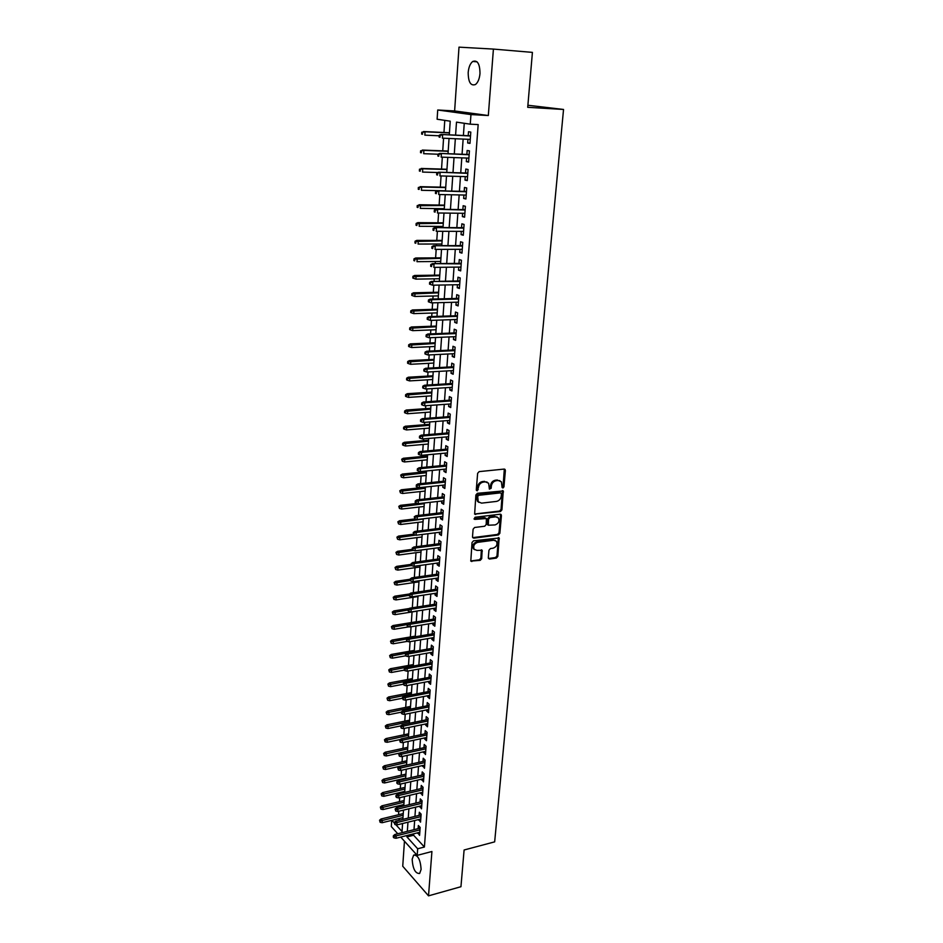 <?xml version="1.0" encoding="UTF-8"?>
<svg xmlns="http://www.w3.org/2000/svg" width="943" height="943" viewBox="0 0 943 943"><rect width="100%" height="100%" fill="white"/><g stroke="black" fill="none" stroke-linecap="round" stroke-linejoin="round"><path stroke-width="1.41" d="M502.902 488.014L503.951 486.836L505.389 470.486L504.151 469.084L479.15 471.618L477.629 473.327L476.286 489.865L477.182 490.843L478.419 487.519C478.938 484.478 480.565 482.663 483.299 482.073L485.386 481.849L488.615 483.229L489.405 489.122L491.173 488.238L491.35 486.116C491.869 483.087 493.484 481.284 496.195 480.706L498.258 480.482L501.417 481.826L502.041 487.048L502.902 488.014M502.1 487.519L503.091 486.352L504.305 469.072M476.356 490.336L477.571 487.024L478.419 487.519M489.299 488.922L490.49 485.621L491.35 486.116M421.12 869.387C420.413 859.639 417.926 854.888 413.635 855.16L412.15 859.285C412.845 868.975 415.344 873.701 419.647 873.466L421.12 869.387M479.987 73.554C479.893 63.841 477.464 59.81 472.714 61.484C470.192 63.523 468.683 67.212 468.188 72.528C468.282 82.182 470.71 86.178 475.472 84.516C477.96 82.513 479.468 78.858 479.987 73.554M488.309 557.749L489.535 559.046L496.36 558.091L497.833 556.417L499.153 537.993L473.539 540.822L472.03 542.508L470.805 561.097L480.211 560.354L481.708 558.68L482.121 550.264L476.946 550.406L474.164 549.25C472.985 545.985 474.14 543.687 477.606 542.366L493.802 540.221L496.489 541.329C497.692 544.571 496.56 546.857 493.118 548.201L490.431 548.567L488.945 550.24L488.309 557.749M413.706 833.801L413.612 835.239L424.409 847.026L417.678 848.771L417.195 855.372L400.751 837.078M493.413 49.083L459.005 47.15L454.62 110.956L488.321 115.529L493.413 49.083L532.418 52.384L527.715 107.313L563.537 109.459L494.662 841.863L464.097 849.997L460.95 886.715L428.523 895.85L431.918 851.505L417.195 855.372M488.321 115.529L470.958 114.575L470.262 124.181L456.495 122.13L455.587 135.132M424.409 847.026L478.172 124.582L470.262 124.181M500.427 511.554L501.924 509.88L503.256 490.961L477.394 493.307L475.873 495.016L474.635 514.1L500.427 511.554L499.578 511.047L501.063 509.373L502.442 490.549M501.428 515.55L499.873 533.29L498.387 534.964L473.751 538.17L472.49 536.838L473.103 529.188L474.612 527.491L484.69 526.229L486.199 524.544L486.399 518.532L474.859 519.393L474.14 519.086L475.036 517.259L500.203 514.206L501.428 515.55L500.568 515.031L499.024 532.76L499.873 533.29M404.453 841.203L402.732 866.228L428.523 895.85M467.952 139.305L467.681 142.994L469.979 143.383L470.793 132.091L468.494 131.725L468.211 135.709M466.596 158.035L466.337 161.63L468.612 162.078L469.425 150.88L467.15 150.467L466.856 154.428M465.253 176.612L465.005 180.113L467.268 180.608L468.07 169.516L465.807 169.045L465.512 172.982M463.921 195.024L463.673 198.443L465.925 198.985L466.726 187.975L464.475 187.468L464.192 191.382M462.6 213.271L462.365 216.595L464.604 217.196L465.394 206.281L463.154 205.727L462.872 209.605M461.292 231.365L461.068 234.607L463.284 235.243L464.074 224.434L461.846 223.821L461.563 227.687M459.995 249.306L459.771 252.453L461.976 253.137L462.765 242.422L460.549 241.762L460.267 245.604M458.711 267.093L458.498 270.158L460.691 270.889L461.457 260.256L459.265 259.561L458.982 263.38M457.438 284.727L457.225 287.709L459.406 288.475L460.172 277.937L457.98 277.195L457.709 280.99M456.176 302.208L455.964 305.108L458.133 305.921L458.899 295.477L456.718 294.688L456.447 298.459M454.927 319.547L454.715 322.365L456.872 323.225L457.626 312.864L455.469 312.027L455.198 315.775M453.677 336.745L453.477 339.48L455.622 340.376L456.377 330.097L454.22 329.225L453.948 332.95M452.451 353.79L452.251 356.442L454.385 357.385L455.127 347.201L452.994 346.281L452.723 349.983M451.226 370.693L451.037 373.263L453.159 374.253L453.901 364.151L451.768 363.185L451.497 366.874M450.011 387.455L449.835 389.954L451.945 390.98L452.675 380.96L450.554 379.958L450.294 383.624M448.809 404.075L448.632 406.504L450.73 407.565L451.461 397.628L449.351 396.59L449.092 400.233M447.619 420.566L447.454 422.912L449.54 424.02L450.259 414.166L448.161 413.081L447.901 416.712M446.44 436.915L446.275 439.202L448.349 440.334L449.057 430.562L446.982 429.442L446.723 433.049M445.261 453.135L445.108 455.339L447.171 456.518L447.878 446.829L445.803 445.674L445.544 449.257M444.106 469.225L443.953 471.359L446.004 472.573L446.699 462.954L444.648 461.764L444.389 465.323M442.951 485.185L442.797 487.248L444.837 488.498L445.532 478.961L443.493 477.724L443.234 481.272M441.807 501.004L441.666 503.008L443.693 504.293L444.377 494.827L442.35 493.566L442.09 497.079M440.676 516.705L440.534 518.638L442.55 519.958L443.234 510.576L441.206 509.267L440.959 512.768M439.544 532.288L439.414 534.139L441.418 535.494L442.09 526.182L440.086 524.85L439.827 528.339M438.424 547.73L438.295 549.533L440.298 550.912L440.97 541.683L438.966 540.315L438.719 543.769M437.316 563.065L437.198 564.786L439.179 566.213L439.851 557.042L437.858 555.651L437.611 559.093M436.22 578.271L436.102 579.933L438.071 581.383L438.743 572.295L436.762 570.857L436.515 574.287M435.136 593.359L435.018 594.95L436.974 596.436L437.635 587.418L435.666 585.957L435.418 589.363M434.051 608.318L433.933 609.862L435.89 611.37L436.538 602.424L434.582 600.927L434.334 604.322M432.978 623.17L432.872 624.655L434.817 626.199L435.454 617.323L433.509 615.791L433.261 619.162M431.906 637.904L431.811 639.319L433.745 640.898L434.381 632.093L432.448 630.537L432.2 633.885M430.857 652.532L430.751 653.888L432.684 655.491L433.32 646.745L431.387 645.165L431.14 648.489M429.808 667.031L429.713 668.328L431.623 669.966L432.259 661.291L430.338 659.676L430.102 662.988M428.77 681.424L428.676 682.673L430.574 684.335L431.21 675.73L429.301 674.08L429.053 677.38M427.733 695.71L427.651 696.901L429.536 698.586L430.161 690.052L428.263 688.378L428.028 691.655M426.707 709.89L426.625 711.022L428.511 712.743L429.124 704.268L427.238 702.559L427.002 705.824M425.694 723.953L425.611 725.037L427.485 726.782L428.098 718.366L426.224 716.633L425.988 719.886M424.68 737.921L424.609 738.935L426.472 740.715L427.085 732.369L425.21 730.613L424.975 733.831M423.678 751.771L425.47 754.541L426.071 746.255L424.209 744.475L423.973 747.681M422.688 765.527L424.468 768.262L425.069 760.046L423.218 758.231L422.983 761.425M421.698 779.177L423.478 781.888L424.067 773.731L422.228 771.893L421.993 775.063M420.719 792.721L422.488 795.409L423.077 787.311L421.25 785.448L421.014 788.607M419.753 806.171L421.509 808.823L422.099 800.784L420.272 798.898L420.048 802.045M418.786 819.514L420.543 822.143L421.12 814.163L419.305 812.253L419.081 815.389M464.262 123.285L463.39 135.497M463.143 139.081L462.058 154.251M461.799 157.858L460.738 172.84M460.479 176.482L459.43 191.276M459.17 194.93L458.121 209.546M457.862 213.212L456.836 227.664M456.577 231.353L455.563 245.616M455.292 249.329L454.29 263.427M454.031 267.152L453.041 281.073M452.77 284.821L451.791 298.577M451.52 302.338L450.554 315.929M450.282 319.712L449.328 333.138M449.057 336.934L448.114 350.207M447.842 354.014L446.911 367.122M446.64 370.953L445.721 383.907M445.45 387.75L444.53 400.551M444.259 404.406L443.363 417.054M443.08 420.92L442.196 433.426M441.925 437.304L441.041 449.658M440.77 453.548L439.898 465.759M439.615 469.673L438.754 481.732M438.483 485.657L437.635 497.574M437.352 501.511L436.515 513.298M436.232 517.236L435.407 528.882M435.124 532.842L434.299 544.347M434.016 548.319L433.214 559.694M432.931 563.678L432.13 574.912M431.847 578.908L431.057 590.012M430.774 594.019L429.984 604.993M429.702 609.013L428.935 619.869M428.641 623.889L427.886 634.615M427.592 638.647L426.837 649.244M426.554 653.287L425.812 663.766M425.517 667.821L424.786 678.182M424.491 682.237L423.761 692.48M423.478 696.547L422.759 706.672M422.464 710.751L421.757 720.747M421.462 724.837L420.755 734.727M420.472 738.817L419.776 748.601M419.482 752.691L418.786 762.357M418.503 766.47L417.82 776.018M417.525 780.132L416.853 789.586M416.558 793.7L415.898 803.047M415.604 807.173L414.944 816.402M414.649 820.54L414.001 829.663M417.832 832.763L419.576 835.368L420.154 827.447L418.35 825.514L418.126 828.626M444.766 120.374L443.964 132.492M443.575 138.22L442.738 150.856M442.326 157.163L441.524 169.08M441.076 175.928L440.322 187.138M439.827 194.541L439.132 205.044M438.896 208.627L438.849 209.287M438.601 212.988L437.953 222.796M437.717 226.403L437.635 227.546M437.387 231.271L436.774 240.406M436.538 244.025L436.432 245.663M436.185 249.4L435.619 257.863M435.371 261.506L435.23 263.616M434.982 267.364L434.464 275.179M434.228 278.833L434.051 281.403M433.804 285.187L433.32 292.342M433.085 296.019L432.872 299.049M432.625 302.844L432.189 309.375M431.941 313.052L431.717 316.542M431.458 320.349L431.069 326.254M430.821 329.956L430.562 333.893M430.303 337.712L429.949 343.004M429.702 346.718L429.419 351.091M429.159 354.933L428.841 359.613M428.594 363.35L428.275 368.147M428.016 372.002L427.745 376.092M427.497 379.84L427.155 385.062M426.896 388.929L426.66 392.429M426.413 396.19L426.036 401.824M425.776 405.714L425.588 408.637M425.328 412.409L424.928 418.456M424.668 422.358L424.515 424.715M424.256 428.499L423.831 434.959M423.572 438.86L423.454 440.676M423.195 444.471L422.747 451.308M422.488 455.233L422.393 456.495M422.146 460.302L421.662 467.539M421.403 471.476L421.356 472.195M421.097 476.015L420.59 483.629M420.059 491.598L419.529 499.59M419.034 507.063L418.48 515.42M418.008 522.398L417.431 531.121M416.995 537.616L416.393 546.692M415.993 552.716L415.368 562.146M415.003 567.698L414.342 577.47M414.012 582.562L413.34 592.675M413.022 597.32L412.327 607.764M412.056 611.96L411.348 622.557M411.065 626.777L410.382 636.961M410.075 641.641L409.439 651.259M409.097 656.387L408.496 665.452M408.119 671.015L407.553 679.526M407.152 685.526L406.622 693.506M406.197 699.93L405.702 707.38M405.242 714.216L404.783 721.147M404.299 728.397L403.875 734.821M403.368 742.471L402.967 748.377M402.437 756.427L402.072 761.85M401.518 770.29L401.188 775.217M400.916 779.224L400.869 779.908M400.598 784.046L400.304 788.478M400.032 792.497L399.962 793.546M399.691 797.695L399.431 801.656M399.16 805.676L399.066 807.09M398.795 811.239L398.559 814.728M398.465 818.713L399.773 820.139M563.537 109.459L527.891 105.251M397.757 833.753L391.31 826.575L391.71 820.375M449.292 134.849L450.224 121.187L437.116 119.231L437.717 110.001L470.958 114.575M454.62 110.956L437.717 110.001M407.046 835.486L406.94 836.936L417.678 848.771M455.339 138.739L454.29 153.957M454.031 157.587L452.994 172.616M452.734 176.258L451.709 191.111M451.449 194.777L450.436 209.44M450.188 213.13L449.174 227.617M448.927 231.318L447.925 245.64M447.677 249.353L446.687 263.498M446.428 267.234L445.461 281.203M445.202 284.963L444.247 298.766M443.988 302.538L443.045 316.176M442.774 319.96L441.843 333.445M441.583 337.24L440.652 350.56M440.393 354.379L439.485 367.534M439.214 371.365L438.318 384.367M438.047 388.221L437.151 401.058M436.892 404.924L436.008 417.619M435.737 421.497L434.864 434.028M434.605 437.929L433.745 450.318M433.474 454.22L432.625 466.467M432.354 470.392L431.517 482.486M431.234 486.423L430.409 498.375M430.138 502.324L429.313 514.135M429.041 518.096L428.228 529.777M427.957 533.738L427.155 545.29M426.884 549.262L426.095 560.672M425.812 564.657L425.034 575.937M424.751 579.933L423.985 591.084M423.702 595.092L422.947 606.101M422.664 610.121L421.91 621.013M421.627 625.044L420.884 635.794M420.602 639.837L419.871 650.47M419.588 654.525L418.857 665.027M418.574 669.094L417.855 679.479M417.572 683.545L416.865 693.812M416.582 697.891L415.875 708.04M415.592 712.13L414.896 722.161M414.614 726.251L413.93 736.177M413.647 740.279L412.963 750.074M412.68 754.188L412.008 763.877M411.726 767.991L411.054 777.574M410.771 781.7L410.111 791.165M409.828 795.291L409.179 804.662M408.897 808.799L408.248 818.053M407.965 822.19L407.329 831.337M395.883 824.736L402.036 831.514L402.578 823.522M402.861 819.373L403.486 810.108M403.769 805.959L404.406 796.576M404.688 792.438L405.325 782.949M405.608 778.824L406.256 769.217M406.539 765.091L407.199 755.39M407.482 751.265L408.142 741.446M408.425 737.332L409.097 727.395M409.38 723.293L410.064 713.25M410.335 709.148L411.03 698.975M411.301 694.897L411.997 684.606M412.28 680.528L412.987 670.119M413.258 666.053L413.977 655.515M414.248 651.46L414.967 640.804M415.25 636.749L415.981 625.975M416.252 621.932L416.995 611.017M417.266 606.997L418.02 595.952M418.291 591.933L419.046 580.77M419.317 576.762L420.083 565.458M420.354 561.462L421.132 550.028M421.403 546.044L422.181 534.469M422.452 530.496L423.254 518.791M423.525 514.819L424.326 502.973M424.586 499.024L425.399 487.036M425.67 483.099L426.495 470.97M426.766 467.044L427.592 454.762M427.863 450.848L428.7 438.424M428.971 434.523L429.819 421.957M430.079 418.067L430.951 405.349M431.21 401.47L432.083 388.599M432.342 384.732L433.226 371.707M433.485 367.864L434.381 354.674M434.64 350.843L435.548 337.5M435.807 333.681L436.727 320.172M436.986 316.376L437.906 302.703M438.165 298.919L439.108 285.081M439.355 281.309L440.31 267.305M440.57 263.557L441.524 249.376M441.784 245.651L442.75 231.294M443.01 227.581L443.988 213.047M444.247 209.358L445.237 194.647M445.485 190.969L446.499 176.082M446.746 172.428L447.772 157.351M448.019 153.721L449.057 138.456M391.899 820.327L394.209 822.885M413.612 835.239L406.94 836.936M467.681 142.994L469.991 143.088M466.337 161.63L468.636 161.713M465.005 180.113L467.292 180.172M463.673 198.443L465.96 198.478M462.365 216.595L464.64 216.619M461.068 234.607L463.331 234.607M459.771 252.453L462.035 252.441M458.498 270.158L460.738 270.134M457.225 287.709L459.465 287.662M455.964 305.108L458.204 305.049M454.715 322.365L456.942 322.282M453.477 339.48L455.705 339.374M452.251 356.442L454.467 356.336M451.037 373.263L453.241 373.145M449.835 389.954L452.027 389.813M448.632 406.504L450.825 406.35M447.454 422.912L449.634 422.747M446.275 439.202L448.444 439.014M445.108 455.339L447.265 455.139M443.953 471.359L446.11 471.146M442.797 487.248L444.943 487.012M441.666 503.008L443.799 502.76M440.534 518.638L442.668 518.379M439.414 534.139L441.536 533.879M438.295 549.533L440.416 549.25M437.198 564.786L439.308 564.492M436.102 579.933L438.2 579.627M435.018 594.95L437.116 594.632M433.933 609.862L436.031 609.532M432.872 624.655L434.947 624.301M431.811 639.319L433.886 638.965M430.751 653.888L432.825 653.523M429.713 668.328L431.776 667.95M428.676 682.673L430.727 682.284M427.651 696.901L429.69 696.5M426.625 711.022L428.664 710.609M425.611 725.037L427.651 724.613M424.609 738.935L426.637 738.51M423.607 752.738L425.623 752.302M422.617 766.435L424.633 765.987M421.639 780.038L423.643 779.566M420.661 793.534L422.664 793.051M419.694 806.925L421.686 806.442M418.727 820.221L420.719 819.726M417.773 833.423L419.753 832.917M499.931 480.694L498.258 480.482M490.49 485.621C491.02 482.604 492.623 480.8 495.323 480.223L497.397 479.999M487.118 482.073L485.386 481.849M477.571 487.024C478.089 483.983 479.716 482.168 482.439 481.578L484.525 481.366M474.577 514.018L499.578 511.047M501.44 493.826L500.58 492.859L478.749 495.299L477.688 496.489L478.266 501.747L481.555 503.138L496.454 501.417C499.13 500.816 500.733 499.024 501.252 496.042L501.44 493.826M478.867 502.383L477.429 501.24L476.663 498.222L476.84 495.983L477.912 494.792L499.719 492.364M472.643 537.64L497.539 534.433L499.024 532.76M485.716 518.12L484.525 517.589L474.023 518.874L474.859 519.393M495.063 524.921C498.552 523.577 499.672 521.255 498.434 517.955L495.759 516.847L490.054 517.542L488.545 519.228L488.344 525.216L495.063 524.921M497.185 517L495.759 516.847M488.285 525.121L487.272 523.778L487.696 518.697L489.205 517.023L494.91 516.328M500.568 515.031L500.403 514.194M495.299 540.386L493.802 540.221M474.506 549.651L473.327 548.696C472.16 545.431 473.303 543.144 476.769 541.824L492.965 539.679M470.734 560.979L479.386 559.8L480.871 558.115L481.354 549.828M488.439 558.504L495.523 557.537L496.996 555.875L498.375 537.569M421.745 132.232L421.639 134.095L422.488 134.248L422.605 132.385L421.745 132.232L425.045 131.784L424.845 135.144L439.214 135.792M422.488 134.248L421.639 134.095M422.605 132.385L425.045 131.784L449.422 132.928M423.501 131.525L449.434 132.739M470.522 135.816L441.018 134.472L470.51 136.016M440.145 135.344L439.249 135.191L439.12 137.1L440.016 137.254L440.145 135.344L442.644 134.743L442.408 138.161L470.262 139.399M440.016 137.254L439.12 137.1M441.018 134.472L439.249 135.191M420.613 150.797L420.495 152.636L421.344 152.801L421.462 150.963L420.613 150.797L423.89 150.361L423.69 153.685L438 154.228M421.344 152.801L420.495 152.636M421.462 150.963L423.89 150.361L448.184 151.304M422.358 150.067L448.196 151.069M419.482 169.186L419.376 171.025L420.213 171.202L420.33 169.375L419.482 169.186L422.747 168.773L422.547 172.074L437.764 172.522M420.213 171.202L419.376 171.025M420.33 169.375L422.747 168.773L446.947 169.528M421.226 168.443L446.958 169.245M418.362 187.433L418.256 189.248L419.093 189.449L419.211 187.633L418.362 187.433L421.615 187.032L421.415 190.297L445.497 190.816M419.093 189.449L418.256 189.248M419.211 187.633L421.615 187.032L445.721 187.586M420.095 186.667L445.744 187.256M417.254 205.515L417.148 207.307L417.985 207.531L418.091 205.727L417.254 205.515L420.495 205.126L420.295 208.368L444.283 208.709M417.985 207.531L417.148 207.307M418.091 205.727L444.507 205.491M418.987 204.737L444.53 205.126M469.166 154.522L439.78 153.414L469.142 154.758M438.896 154.334L438.012 154.157L437.882 156.043L438.778 156.22L438.896 154.334L441.383 153.721L441.159 157.116L468.907 158.118M438.778 156.22L437.882 156.043M439.78 153.414L438.012 154.157M467.811 173.052L438.542 172.192L467.787 173.347M437.658 173.147L436.774 172.946L436.656 174.82L437.54 175.021L437.658 173.147L440.133 172.534L439.909 175.905L467.551 176.671M437.54 175.021L436.656 174.82M438.542 172.192L436.774 172.946M466.479 191.429L437.316 190.804L466.455 191.771M436.432 191.794L435.56 191.582L435.43 193.433L436.314 193.645L436.432 191.794L438.896 191.181L438.672 194.517L466.207 195.071M436.314 193.645L435.43 193.433M437.316 190.804L435.56 191.582M465.147 209.641L436.09 209.252L465.123 210.03M435.218 210.277L434.346 210.053L434.228 211.88L435.1 212.116L435.218 210.277L437.67 209.664L437.458 212.977L464.887 213.307M435.1 212.116L434.228 211.88M436.09 209.252L434.346 210.053M416.158 223.432L416.04 225.224L416.877 225.46L416.983 223.68L416.158 223.432L417.879 222.642L419.376 223.078L419.175 226.285L443.08 226.438M416.877 225.46L416.04 225.224M416.983 223.68L443.304 223.255M417.879 222.642L443.328 222.843M463.838 227.699L434.888 227.534L463.803 228.135M434.016 228.607L433.143 228.359L433.026 230.175L433.898 230.434L434.016 228.607L436.456 227.982L436.244 231.271L463.567 231.377M433.898 230.434L433.026 230.175M434.888 227.534L433.143 228.359M415.061 241.208L414.955 242.988L415.78 243.247L415.887 241.467L415.061 241.208L416.782 240.406L418.279 240.866L418.079 244.048L441.89 244.013M415.78 243.247L414.955 242.988M415.887 241.467L442.102 240.866M416.782 240.406L442.137 240.406M413.989 258.842L413.871 260.586L414.696 260.869L414.802 259.113L413.989 258.842L415.698 258.005L417.183 258.512L416.983 261.671L440.711 261.459M414.696 260.869L413.871 260.586M414.802 259.113L440.923 258.323M415.698 258.005L440.959 257.828M412.916 276.311L412.81 278.055L413.623 278.35L413.729 276.605L412.916 276.311L414.614 275.474L416.087 276.004L415.898 279.128L439.532 278.739M413.729 276.605L439.744 275.639M414.614 275.474L439.78 275.097M415.898 279.128L413.623 278.35M411.843 293.638L411.737 295.371L412.551 295.678L412.657 293.957L411.843 293.638L413.553 292.79L415.014 293.344L414.826 296.456L438.377 295.89M412.657 293.957L438.578 292.813M413.553 292.79L438.625 292.224M414.826 296.456L412.551 295.678M410.794 310.825L410.688 312.534L411.502 312.864L411.608 311.155L410.794 310.825L412.492 309.952L413.942 310.542L413.753 313.618L437.222 312.887M411.608 311.155L437.422 309.846M412.492 309.952L437.469 309.21M413.753 313.618L411.502 312.864M462.53 245.604L433.697 245.663L462.494 246.088M432.825 246.771L431.965 246.5L431.847 248.304L432.707 248.575L432.825 246.771L435.253 246.147L435.041 249.4L462.259 249.306M432.707 248.575L431.847 248.304M433.697 245.663L431.965 246.5M461.233 263.356L432.507 263.639L461.198 263.887M431.646 264.783L430.786 264.488L430.668 266.28L431.529 266.574L431.646 264.783L434.063 264.158L433.851 267.376L460.962 267.069M431.529 266.574L430.668 266.28M432.507 263.639L430.786 264.488M459.96 280.955L431.34 281.45L459.913 281.521M430.468 282.629L429.619 282.322L429.501 284.102L430.35 284.409L430.468 282.629L432.872 282.004L432.672 285.199L459.689 284.68M431.34 281.45L429.619 282.322M430.35 284.409L432.672 285.199M458.687 298.401L430.173 299.12L431.705 299.709L458.64 299.025M429.301 300.334L428.452 300.004L428.346 301.76L429.195 302.09L429.301 300.334L431.705 299.709L431.493 302.868L458.416 302.149M430.173 299.12L428.452 300.004M429.195 302.09L431.493 302.868M457.426 315.705L429.018 316.636L430.538 317.249L457.379 316.365M428.157 317.874L427.309 317.532L427.191 319.276L428.039 319.63L428.157 317.874L430.538 317.249L430.338 320.396L457.155 319.477M429.018 316.636L427.309 317.532M428.039 319.63L430.338 320.396M409.745 327.869L409.639 329.567L410.453 329.909L410.547 328.211L409.745 327.869L411.431 326.985L412.893 327.598L412.692 330.651L436.079 329.755M410.547 328.211L436.279 326.726M411.431 326.985L436.326 326.066M412.692 330.651L410.453 329.909M456.176 332.867L427.874 333.999L429.395 334.647L456.129 333.563M427.014 335.272L426.165 334.918L426.059 336.651L426.896 337.005L427.014 335.272L429.395 334.647L429.183 337.759L455.905 336.651M427.874 333.999L426.165 334.918M426.896 337.005L429.183 337.759M408.708 344.773L408.614 346.446L409.403 346.812L409.51 345.126L408.708 344.773L410.394 343.865L411.832 344.513L411.643 347.543L434.935 346.482M409.51 345.126L435.147 343.476M410.394 343.865L435.194 342.769M411.643 347.543L409.403 346.812M454.939 349.877L426.743 351.22L428.252 351.892L454.88 350.619M425.871 352.529L425.045 352.152L424.928 353.861L425.764 354.25L425.871 352.529L428.252 351.892L428.039 354.981L454.656 353.672M426.743 351.22L425.045 352.152M425.764 354.25L428.039 354.981M407.682 361.534L407.576 363.196L408.378 363.574L408.484 361.912L407.682 361.534L409.356 360.615L410.794 361.287L410.606 364.293L433.815 363.067M408.484 361.912L434.016 360.096M409.356 360.615L434.063 359.354M410.606 364.293L408.378 363.574M453.701 366.756L425.611 368.289L427.108 368.996L453.654 367.534M424.751 369.632L423.926 369.243L423.808 370.941L424.645 371.33L424.751 369.632L427.108 368.996L426.908 372.061L453.43 370.564M425.611 368.289L423.926 369.243M424.645 371.33L426.908 372.061M406.669 378.155L406.563 379.805L407.352 380.206L407.459 378.544L406.669 378.155L408.331 377.224L409.757 377.931L409.58 380.901L432.696 379.522M407.459 378.544L432.896 376.575M408.331 377.224L432.955 375.786M409.58 380.901L407.352 380.206M452.487 383.483L424.503 385.227L425.988 385.958L452.428 384.308M423.643 386.595L422.806 386.182L422.7 387.868L423.525 388.28L423.643 386.595L425.988 385.958L425.788 388.999L452.204 387.314M424.503 385.227L422.806 386.182M423.525 388.28L425.788 388.999M405.655 394.634L405.549 396.284L406.339 396.685L406.433 395.046L405.655 394.634L407.317 393.691L408.732 394.422L408.555 397.38L431.588 395.848M406.433 395.046L431.788 392.913M407.317 393.691L431.847 392.099M408.555 397.38L406.339 396.685M451.284 400.08L423.395 402.013L424.869 402.779L451.214 400.94M422.535 403.415L421.71 402.991L421.604 404.665L422.417 405.089L422.535 403.415L424.869 402.779L424.668 405.785L451.002 403.922M423.395 402.013L421.71 402.991M422.417 405.089L424.668 405.785M404.653 410.995L404.547 412.621L405.337 413.046L405.431 411.419L404.653 410.995L406.303 410.028L407.718 410.794L407.541 413.729L430.491 412.032M405.431 411.419L430.692 409.132M406.303 410.028L430.751 408.272M407.541 413.729L405.337 413.046M450.082 416.547L422.299 418.657L423.772 419.458L450.011 417.443M421.438 420.095L420.625 419.647L420.507 421.309L421.332 421.757L421.438 420.095L423.772 419.458L423.572 422.44L449.799 420.401M422.299 418.657L420.625 419.647M421.332 421.757L423.572 422.44M403.651 427.214L403.557 428.829L404.335 429.265L404.429 427.651L403.651 427.214L405.301 426.236L406.716 427.026L406.527 429.937L429.407 428.087M404.429 427.651L429.595 425.21M405.301 426.236L429.654 424.315M406.527 429.937L404.335 429.265M402.661 443.293L402.567 444.896L403.345 445.355L403.439 443.752L402.661 443.293L404.311 442.314L405.714 443.127L405.537 446.015L428.322 444.023M403.439 443.752L428.511 441.159M404.311 442.314L428.582 440.228M405.537 446.015L403.345 445.355M401.683 459.253L402.355 461.316L402.461 459.724L401.683 459.253L403.333 458.263L404.724 459.1L404.535 461.964L427.25 459.819M402.461 459.724L427.438 456.99M403.333 458.263L427.509 456.023M404.535 461.964L402.355 461.316M400.716 475.083L401.388 477.146L400.716 475.083L402.355 474.07L403.734 474.942L403.557 477.783L426.189 475.496M401.482 475.567L426.377 472.691M402.355 474.07L426.448 471.689M403.557 477.783L401.388 477.146M399.749 490.796L400.421 492.847L399.749 490.796L401.388 489.771L402.755 490.655L402.578 493.472L425.128 491.055M400.516 491.291L425.317 488.262M401.388 489.771L425.387 487.225M402.578 493.472L400.421 492.847M398.795 506.367L399.455 508.43L398.795 506.367L400.421 505.33L401.789 506.25L401.612 509.043L424.091 506.485M399.561 506.886L424.267 503.715M400.421 505.33L417.348 503.432M401.612 509.043L399.455 508.43M397.852 521.821L398.512 523.884L397.852 521.821L399.467 520.772L400.834 521.715L400.657 524.485L423.042 521.785M398.606 522.351L423.23 519.039M399.467 520.772L415.038 518.921M400.657 524.485L398.512 523.884M396.909 537.156L397.569 539.219L396.909 537.156L398.524 536.096L399.879 537.062L399.702 539.809L422.016 536.98M397.663 537.699L415.557 535.094M398.524 536.096L413.352 534.233M399.702 539.809L397.569 539.219M395.977 552.374L396.626 554.437L395.977 552.374L397.581 551.301L398.924 552.292L398.759 555.014L420.991 552.044M396.72 552.916L413.388 550.37M397.581 551.301L412.126 549.38M398.759 555.014L396.626 554.437M395.046 567.462L395.695 569.537L395.046 567.462L396.649 566.378L397.993 567.391L397.828 570.102L419.977 567.002M395.789 568.028L411.584 565.505M396.649 566.378L411.136 564.374M397.828 570.102L395.695 569.537M394.127 582.444L394.775 584.507L394.127 582.444L395.73 581.348L397.062 582.385L396.897 585.061L418.975 581.843M394.869 583.022L410.099 580.487L410.853 581.077L410.181 578.955L410.087 580.487M395.73 581.348L410.17 579.261M396.897 585.061L394.775 584.507M393.219 597.296L393.868 599.371L393.219 597.296L394.811 596.188L396.143 597.249L395.977 599.913L417.973 596.565M393.95 597.886L409.121 595.292M394.811 596.188L409.486 593.984M395.977 599.913L393.868 599.371M392.312 612.042L392.96 614.117L392.312 612.042L393.903 610.923L395.223 612.007L395.058 614.647L416.983 611.17M393.042 612.644L408.154 609.968M393.903 610.923L409.321 608.506M395.058 614.647L392.96 614.117M391.416 626.671L392.052 628.745L391.416 626.671L392.995 625.551L394.315 626.647L394.15 629.276L409.309 626.777M392.147 627.284L407.199 624.537M392.995 625.551L416.264 621.755M394.15 629.276L392.052 628.745M390.52 641.193L391.156 643.267L390.52 641.193L392.099 640.049L393.408 641.181L393.243 643.774L407.282 641.381M391.251 641.818L406.551 638.953M392.099 640.049L415.285 636.136M393.243 643.774L391.156 643.267M389.648 655.597L390.272 657.672L389.648 655.597L391.215 654.454L392.512 655.597L392.347 658.179L405.679 655.821M390.367 656.234L406.303 653.169M391.215 654.454L414.319 650.411M392.347 658.179L390.272 657.672M388.764 669.895L389.388 671.97L388.764 669.895L390.331 668.74L391.628 669.895L391.463 672.465L404.323 670.119M389.483 670.544L413.27 665.97M390.331 668.74L413.364 664.567M391.463 672.465L389.388 671.97M387.891 684.088L388.516 686.15L387.891 684.088L389.459 682.909L390.744 684.099L390.579 686.645L403.286 684.241M388.61 684.736L412.315 680.056M389.459 682.909L412.409 678.63M390.579 686.645L388.516 686.15M448.892 432.861L421.203 435.171L422.676 435.996L448.821 433.804M420.354 436.633L419.541 436.173L419.435 437.823L420.236 438.283L420.354 436.633L422.676 435.996L422.476 438.955L448.609 436.739M421.203 435.171L419.541 436.173M420.236 438.283L422.476 438.955M447.713 449.057L420.13 451.544L421.58 452.392L447.642 450.035M419.27 453.041L418.468 452.569L418.362 454.196L419.163 454.667L419.27 453.041L421.58 452.392L421.391 455.339L447.43 452.935M420.13 451.544L418.468 452.569M419.163 454.667L421.391 455.339M446.546 465.111L419.057 467.787L420.507 468.659L446.475 466.125M418.197 469.308L417.395 468.812L417.289 470.439L418.091 470.922L418.197 469.308L420.507 468.659L420.319 471.583L446.263 469.013M419.057 467.787L417.395 468.812M418.091 470.922L420.319 471.583M445.379 481.048L417.997 483.9L419.435 484.796L445.308 482.097M417.148 485.445L416.346 484.938L416.24 486.541L417.042 487.048L417.148 485.445L419.435 484.796L419.246 487.684L445.096 484.95M417.997 483.9L416.346 484.938M417.042 487.048L419.246 487.684M444.236 496.843L416.947 499.873L418.374 500.804L444.153 497.928M416.087 501.44L415.297 500.933L415.191 502.525L415.981 503.043L416.087 501.44L418.374 500.804L418.185 503.668L443.941 500.768M416.947 499.873L415.297 500.933M415.981 503.043L418.185 503.668M443.092 512.52L415.898 515.715L417.325 516.67L443.01 513.64M415.05 517.318L414.26 516.788L414.944 518.898L415.05 517.318L417.325 516.67L417.136 519.522L442.809 516.458M415.898 515.715L414.26 516.788M414.944 518.898L417.136 519.522M441.961 528.068L414.861 531.439L416.276 532.418L441.878 529.223M414.012 533.066L413.223 532.524L413.906 534.634L414.012 533.066L416.276 532.418L416.099 535.235L441.666 532.017M414.861 531.439L413.223 532.524M413.906 534.634L416.099 535.235M440.841 543.498L413.836 547.023L415.25 548.036L440.746 544.689M412.987 548.685L412.209 548.119L412.881 550.24L412.987 548.685L415.25 548.036L415.061 550.83L440.546 547.459M413.836 547.023L412.209 548.119M412.881 550.24L415.061 550.83M481.508 549.852L482.121 550.264M439.721 558.798L412.822 562.5L414.225 563.525L439.627 560.024M411.973 564.173L411.195 563.596L411.867 565.717L411.973 564.173L414.225 563.525L414.036 566.295L439.426 562.771M412.822 562.5L411.195 563.596M411.867 565.717L414.036 566.295M438.613 573.981L411.808 577.835L413.199 578.896L438.519 575.23M410.959 579.544L413.199 578.896L413.022 581.642L438.33 577.965M411.808 577.835L410.181 578.955M410.853 581.077L413.022 581.642M437.517 589.045L410.806 593.064L412.185 594.137L437.422 590.33M409.957 594.785L409.191 594.184L409.085 595.705L409.863 596.306L409.957 594.785L412.185 594.137L412.008 596.872L437.222 593.029M410.806 593.064L409.191 594.184M409.863 596.306L412.008 596.872M436.432 603.991L409.804 608.164L411.183 609.261L436.338 605.312M408.967 609.909L408.201 609.296L408.095 610.805L408.861 611.418L408.967 609.909L411.183 609.261L411.007 611.972L436.137 607.987M409.804 608.164L408.201 609.296M408.861 611.418L411.007 611.972M435.348 618.82L408.826 623.146L410.193 624.266L435.253 620.164M407.977 624.914L407.223 624.29L407.117 625.787L407.883 626.411L407.977 624.914L410.193 624.266L410.016 626.954L435.053 622.828M408.826 623.146L407.223 624.29M407.883 626.411L410.016 626.954M434.275 633.531L407.847 638.01L409.203 639.154L434.181 634.91M406.999 639.802L406.244 639.165L406.904 641.287L406.999 639.802L409.203 639.154L409.026 641.818L433.98 637.551M407.847 638.01L406.244 639.165M406.904 641.287L409.026 641.818M433.214 648.136L406.869 652.756L408.225 653.923L433.108 649.538M406.032 654.572L405.278 653.923L405.938 656.045L406.032 654.572L408.225 653.923L408.048 656.564L432.92 652.155M406.869 652.756L405.278 653.923M405.938 656.045L408.048 656.564M432.165 662.611L405.903 667.385L407.258 668.575L432.059 664.061M405.066 669.235L404.323 668.563L404.217 670.025L404.971 670.685L405.066 669.235L407.258 668.575L407.081 671.204L431.87 666.654M405.903 667.385L404.323 668.563M404.971 670.685L407.081 671.204M431.116 676.991L404.948 681.907L406.292 683.109L431.01 678.465M404.111 683.769L403.368 683.097L404.017 685.219L404.111 683.769L406.292 683.109L406.127 685.714L430.821 681.035M404.948 681.907L403.368 683.097M404.017 685.219L406.127 685.714M430.079 691.254L404.005 696.311L405.337 697.537L429.961 692.751M403.168 698.197L402.425 697.514L403.074 699.635L403.168 698.197L405.337 697.537L405.172 700.13L429.784 695.309M404.005 696.311L402.425 697.514M403.074 699.635L405.172 700.13M387.031 698.162L387.656 700.236L387.031 698.162L388.587 696.983L389.872 698.185L389.707 700.72L402.378 698.256M387.738 698.834L411.36 694.036M388.587 696.983L411.466 692.575M389.707 700.72L387.656 700.236M386.17 712.142L386.795 714.216L386.17 712.142L387.726 710.951L388.999 712.177L388.846 714.676L401.459 712.154M386.878 712.814L410.417 707.91M387.726 710.951L410.523 706.425M388.846 714.676L386.795 714.216M385.322 726.004L385.935 728.079L385.322 726.004L386.866 724.813L388.139 726.051L387.986 728.538L400.669 725.921M386.029 726.699L409.486 721.678M386.866 724.813L409.592 720.169M387.986 728.538L385.935 728.079M384.473 739.772L385.098 741.846L384.473 739.772L386.017 738.569L387.278 739.831L387.125 742.294L400.41 739.489M385.18 740.479L408.555 735.34M386.017 738.569L408.661 733.807M387.125 742.294L385.098 741.846M383.636 753.433L384.249 755.508L383.636 753.433L385.18 752.219L386.43 753.504L386.276 755.956L400.15 752.938M384.331 754.152L407.635 748.907M385.18 752.219L407.741 747.351M386.276 755.956L384.249 755.508M382.811 767.001L383.412 769.075L382.811 767.001L384.343 765.775L385.593 767.072L385.439 769.5L406.563 764.797M383.495 767.72L406.728 762.38M384.343 765.775L406.834 760.789M385.439 769.5L383.412 769.075M381.986 780.462L382.587 782.537L381.986 780.462L383.506 779.224L384.756 780.545L384.603 782.961L405.655 778.14M382.669 781.193L405.82 775.747M383.506 779.224L405.926 774.132M384.603 782.961L382.587 782.537M381.161 793.817L381.762 795.892L381.161 793.817L382.681 792.58L383.919 793.912L383.777 796.316L404.759 791.389M381.844 794.56L404.912 789.02M382.681 792.58L405.03 787.381M383.777 796.316L381.762 795.892M380.347 807.078L380.948 809.153L380.347 807.078L381.868 805.841L383.094 807.184L382.952 809.565L403.863 804.556M381.031 807.833L404.028 802.187M381.868 805.841L404.134 800.536M382.952 809.565L380.948 809.153M379.546 820.245L380.135 822.32L379.546 820.245L381.055 818.995L382.28 820.363L382.127 822.72L402.979 817.616M380.218 821.011L403.132 815.271M381.055 818.995L403.25 813.585M382.127 822.72L380.135 822.32M429.041 705.411L403.062 710.609L404.394 711.859L428.935 706.932M402.225 712.519L401.482 711.824L401.388 713.238L402.131 713.945L402.225 712.519L404.394 711.859L404.217 714.417L428.747 709.478M403.062 710.609L401.482 711.824M402.131 713.945L404.217 714.417M428.016 719.462L402.119 724.79L403.451 726.063L427.91 721.018M401.294 726.723L400.551 726.016L401.199 728.137L401.294 726.723L403.451 726.063L403.274 728.609L427.721 723.54M402.119 724.79L400.551 726.016M401.199 728.137L403.274 728.609M427.002 733.406L401.199 738.864L402.508 740.161L426.884 734.986M400.362 740.821L399.632 740.102L400.268 742.224L400.362 740.821L402.508 740.161L402.343 742.683L426.707 737.485M401.199 738.864L399.632 740.102M400.268 742.224L402.343 742.683M426 747.245L400.28 752.832L401.588 754.152L425.882 748.848M399.443 754.813L398.712 754.082L399.349 756.203L399.443 754.813L401.588 754.152L401.423 756.651L425.694 751.335M400.28 752.832L398.712 754.082M399.349 756.203L401.423 756.651M424.998 760.977L399.361 766.694L400.669 768.026L424.88 762.604M398.535 768.686L397.805 767.956L398.441 770.077L398.535 768.686L400.669 768.026L400.504 770.514L424.704 765.068M399.361 766.694L397.805 767.956M398.441 770.077L400.504 770.514M424.008 774.604L398.453 780.462L399.749 781.806L423.879 776.266M397.628 782.466L396.909 781.723L396.814 783.091L397.533 783.845L397.628 782.466L399.749 781.806L399.584 784.281L423.702 778.706M398.453 780.462L396.909 781.723M397.533 783.845L399.584 784.281M423.018 788.136L397.557 794.112L398.842 795.479L422.9 789.821M396.732 796.14L396.013 795.385L395.919 796.741L396.638 797.507L396.732 796.14L398.842 795.479L398.689 797.931L422.723 792.25M397.557 794.112L396.013 795.385M396.638 797.507L398.689 797.931M422.04 801.562L396.661 807.668L397.946 809.047L421.922 803.271M395.836 809.719L395.129 808.941L395.742 811.063L395.836 809.719L397.946 809.047L397.781 811.487L421.745 805.687M396.661 807.668L395.129 808.941M395.742 811.063L397.781 811.487M421.073 814.893L395.777 821.117L397.05 822.52L420.943 816.626M394.952 823.18L394.245 822.402L394.858 824.524L394.952 823.18L397.05 822.52L396.897 824.936L420.767 819.019M395.777 821.117L394.245 822.402M394.858 824.524L396.897 824.936M420.106 828.131L394.893 834.472L396.166 835.887L419.977 829.875M394.068 836.559L393.372 835.757L393.278 837.089L393.985 837.879L394.068 836.559L396.166 835.887L396.013 838.28L419.8 832.256M394.893 834.472L393.372 835.757M393.985 837.879L396.013 838.28M503.091 486.352L503.951 486.836M477.394 489.146L478.242 489.653M490.313 487.743L491.173 488.238M495.323 480.223L496.195 480.706M482.439 481.578L483.299 482.073M504.517 470.015L505.389 470.486M474.824 514.018L475.673 514.536M502.643 491.433L503.503 491.928M501.063 509.373L501.924 509.88M477.912 494.792L478.749 495.299M476.84 495.983L477.688 496.489M476.663 498.222L477.512 498.729M497.539 534.433L498.387 534.964M472.914 537.628L473.751 538.17M484.525 517.589L485.374 518.108M489.205 517.023L490.054 517.542M487.696 518.697L488.545 519.228M487.272 523.778L488.12 524.296M476.769 541.824L477.606 542.366M481.508 550.594L482.333 551.148M480.871 558.115L481.708 558.68M479.386 559.8L480.211 560.354M471.029 560.967L471.854 561.533M498.529 538.359L499.377 538.889M496.996 555.875L497.833 556.417M495.523 557.537L496.36 558.091M488.698 558.492L489.535 559.046M413.635 855.16L415.144 854.759M472.714 61.484L477.064 61.825M504.364 469.084L505.13 469.496M502.536 490.549L503.256 490.961M477.429 501.24L478.266 501.747M487.496 524.685L488.344 525.216M500.509 514.206L501.193 514.619M473.327 548.696L474.164 549.25M498.517 537.581L499.153 537.993"/></g></svg>

